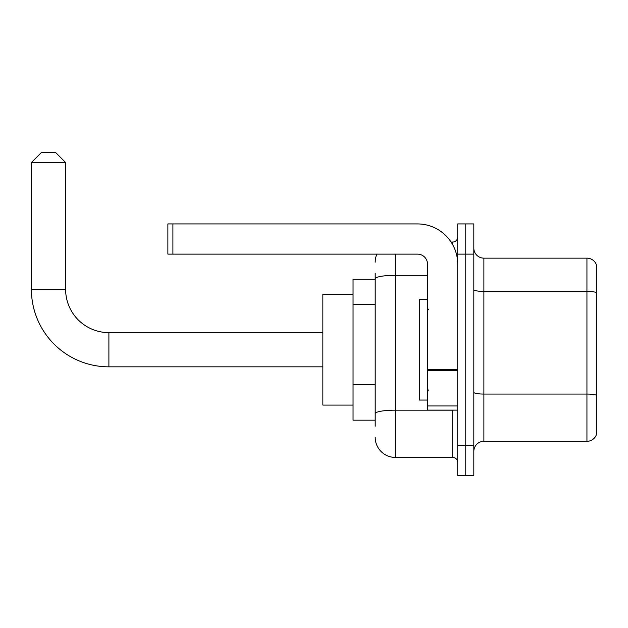 <?xml version="1.0" encoding="UTF-8"?>
<svg xmlns="http://www.w3.org/2000/svg" width="628" height="628" viewBox="0 0 628 628"><rect width="100%" height="100%" fill="white"/><g stroke="black" fill="none" stroke-linecap="round" stroke-linejoin="round"><path stroke-width="0.94" d="M375.191 298.19L375.191 273.243L375.191 279.279L353.046 279.279L353.046 420.179L375.191 420.179M375.191 426.216L375.191 273.243M395.318 254.12L395.318 457.412L452.686 457.412A5.032 5.032 0 0 1 457.718 462.444A5.032 5.032 0 0 0 452.686 457.412L452.686 410.115M457.718 445.338L457.718 475.529L465.764 475.529L465.764 445.338L465.764 475.529L473.818 475.529L473.818 445.338L465.764 445.338L465.764 254.12L465.764 445.338L457.718 445.338L457.718 254.12L465.764 254.12L465.764 223.929L465.764 254.12L473.818 254.12L473.818 445.338M473.818 254.12L473.818 223.929L457.718 223.929L457.718 254.12M451.077 242.039L452.686 242.039A5.032 5.032 0 0 0 457.718 237.007M375.191 417.157L375.191 390.781M375.191 262.166A20.127 20.127 0 0 1 376.871 254.12M395.318 457.412A20.127 20.127 0 0 1 375.191 437.284M473.818 451.375A10.064 10.064 0 0 1 483.882 441.311L586.937 441.311L586.937 258.147L483.882 258.147A10.064 10.064 0 0 1 473.818 248.084A10.064 10.064 0 0 0 483.882 258.147L483.882 441.311M596.6 265.393A10.064 10.064 0 0 0 586.937 258.147A10.064 10.064 0 0 1 596.6 265.393L596.6 434.066A10.064 10.064 0 0 1 586.937 441.311M322.855 366.838L108.895 366.838A77.495 77.495 0 0 1 31.4 289.343L31.4 162.534L41.464 152.471L55.554 152.471L65.618 162.534L31.4 162.534M108.895 366.838L108.895 332.62A43.277 43.277 0 0 1 65.618 289.343L65.618 162.534M353.046 294.375L322.855 294.375L322.855 405.084L353.046 405.084M457.718 410.115L427.527 410.115L427.527 369.413L457.718 369.413L457.718 264.184A40.255 40.255 0 0 0 417.455 223.929L172.904 223.929L172.904 254.12L417.455 254.12A10.064 10.064 0 0 1 427.527 264.184L427.527 369.413M172.904 254.12L167.872 254.12L167.872 223.929L172.904 223.929M427.527 299.407L419.473 299.407L419.473 400.052L427.527 400.052M375.191 304.227L353.046 304.227M375.191 384.744L353.046 384.744M454.429 410.115A5.032 0.871 0 0 1 452.686 410.17L395.318 410.17A20.127 3.493 180 0 0 375.191 413.664M375.191 278.801A20.127 3.493 180 0 1 395.318 275.307L427.527 275.307M452.686 244.692L452.686 242.039M596.6 292.672A10.064 1.751 180 0 0 586.937 291.408L483.882 291.408A10.064 1.751 -0 0 1 473.818 289.665M596.6 395.326A10.064 1.751 180 0 0 586.937 394.062L483.882 394.062A10.064 1.751 0 0 1 473.818 392.319M31.4 289.343L65.618 289.343M457.718 370.292L427.527 370.292M427.527 405.955L457.718 405.955M322.855 332.62L108.895 332.62M428.531 309.471L427.527 308.466M428.531 389.98L427.527 390.993"/></g></svg>
